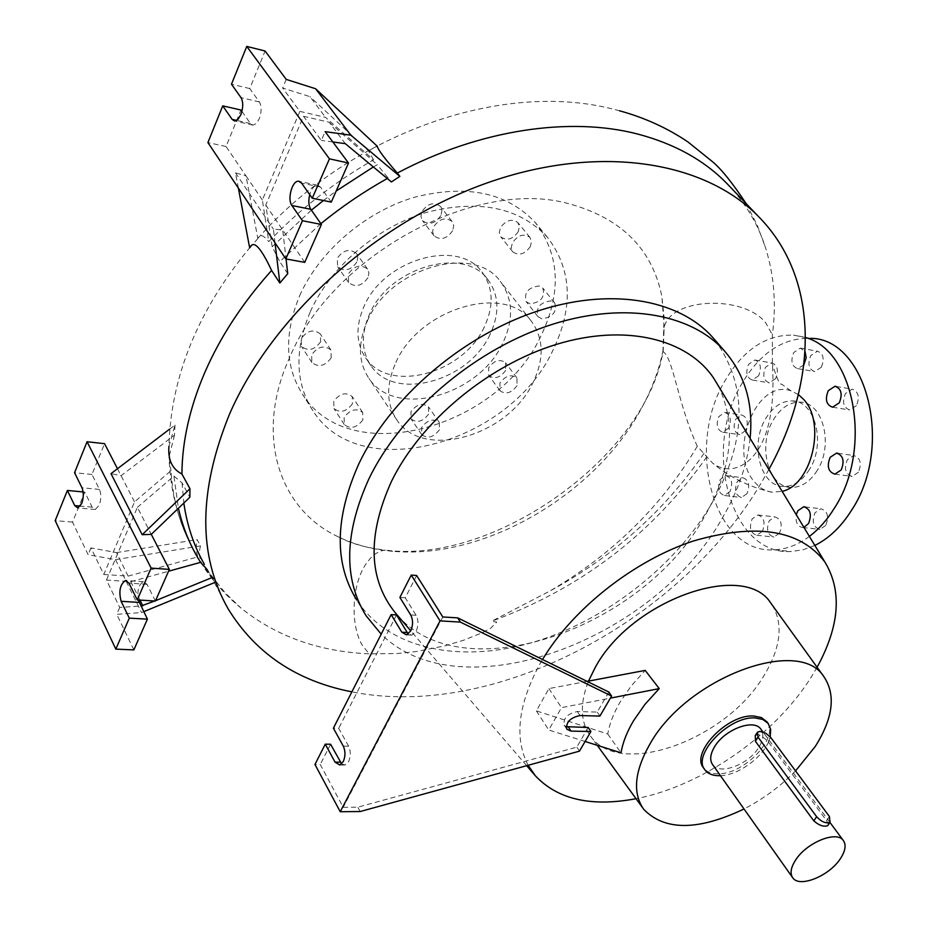 <?xml version="1.0" encoding="UTF-8"?>
<svg xmlns="http://www.w3.org/2000/svg" width="928" height="928" viewBox="0 0 928 928"><rect width="100%" height="100%" fill="white"/><g stroke="black" fill="none" stroke-linecap="round" stroke-linejoin="round"><path stroke-width="0.7" stroke-dasharray="4.64 3.48" d="M798.358 394.574L790.958 390.85C756.297 378.067 727.274 452.226 754.626 482.026C759.487 487.826 765.24 491.214 771.852 492.176L782.142 491.364M663.056 351.55L662.963 350.784C658.845 370.945 651.282 390.862 640.285 410.547C593.352 496.051 483.476 559.735 392.706 551.29L385.317 550.095C493.951 564.665 645.238 456.912 663.056 351.55L663.16 351.77C672.986 357.199 678.124 404.863 697.288 446.229L712.588 463.118C723.341 471.041 734.721 470.786 746.715 462.341C771.493 442.737 774.66 399.771 772.398 364.147L772.363 334.764C776.411 304.477 774.184 275.604 765.658 248.136C758.478 225.388 746.611 204.949 730.069 186.818M392.706 551.29C372.94 549.62 354.844 544.829 338.43 536.918C279.421 509.658 254.214 435.974 289.153 358.626C330.902 256.464 473.593 178.408 567.031 203.232C620.658 217.384 652.28 248.507 661.896 296.612L664.077 317.62L662.963 350.784M817.232 470.438C810.237 481.458 801.885 487.119 792.141 487.432C768.5 488.638 757.016 445.846 773.418 419.769C780.61 408.018 789.403 402.149 799.82 402.16C822.753 401.662 834.017 444.628 817.232 470.438M809.471 469.406C802.476 480.46 794.124 486.156 784.392 486.469C760.774 487.687 749.314 444.767 765.716 418.598C772.896 406.812 781.701 400.919 792.106 400.919C815.016 400.397 826.256 443.503 809.471 469.406M518.276 231.617C512.743 239.378 506.92 241.129 500.807 236.86L499.287 232.777L500.378 227.905C505.899 220.133 511.722 218.347 517.836 222.569L519.39 226.699L518.276 231.617M530.364 246.5C524.761 254.295 518.891 256.082 512.778 251.824L511.27 247.741L512.395 242.846C517.975 235.028 523.833 233.218 529.958 237.429L531.5 241.558L530.364 246.5M440.893 215.528C435.139 223.683 428.991 225.388 422.484 220.632L420.929 216.468L421.938 211.584C427.68 203.429 433.805 201.689 440.336 206.387L441.925 210.598L440.893 215.528M452.655 230.701C446.832 238.902 440.649 240.63 434.118 235.898L432.587 231.733L433.62 226.826C439.42 218.625 445.591 216.85 452.133 221.525L453.711 225.748L452.655 230.701M356.874 261.998C350.854 270.396 344.462 271.997 337.688 266.812L337.224 258.355C343.221 249.934 349.601 248.298 356.387 253.425L357.802 257.416L356.874 261.998M367.975 277.658C361.885 286.114 355.447 287.75 348.661 282.576L348.22 274.096C354.287 265.628 360.725 263.958 367.523 269.074L368.926 273.076L367.975 277.658M320.659 341.748C314.534 350.065 308.142 351.608 301.472 346.376L301.159 338.72C307.261 330.391 313.652 328.814 320.334 333.987L320.659 341.748M331.226 357.779C325.032 366.142 318.594 367.72 311.901 362.512L311.622 354.832C317.794 346.457 324.232 344.845 330.925 350.007L331.226 357.779M352.408 403.831C346.411 411.8 340.263 413.354 333.952 408.494L333.767 401.314C339.752 393.333 345.9 391.755 352.222 396.569L352.408 403.831M362.871 419.839C356.816 427.854 350.622 429.444 344.3 424.595L344.149 417.414C350.192 409.387 356.375 407.763 362.709 412.566L362.871 419.839M428.608 414.108C422.866 421.718 417.02 423.319 411.081 418.922L410.965 411.73C416.695 404.109 422.542 402.485 428.481 406.835L428.608 414.108M439.408 429.757C433.596 437.401 427.727 439.037 421.776 434.675L421.695 427.46C427.483 419.804 433.364 418.145 439.315 422.484L439.408 429.757M505.667 370.434C500.122 377.847 494.485 379.517 488.754 375.434L488.615 367.79C494.137 360.366 499.774 358.672 505.528 362.72L505.667 370.434M517.024 385.654C511.421 393.101 505.748 394.794 500.006 390.746L499.902 383.078C505.493 375.62 511.154 373.903 516.919 377.916L517.024 385.654M530.039 303.839L526.188 301.67C523.833 292.668 528.113 287.436 539.04 285.952L542.81 288.074C545.223 297.053 540.966 302.308 530.039 303.839M541.824 318.814L537.962 316.668C535.642 307.655 539.968 302.389 550.954 300.858L554.735 302.957C557.113 311.959 552.81 317.237 541.824 318.814M825.746 525.445L819.888 529.389C813.218 527.243 811.582 521.698 815.004 512.743L820.944 508.776C827.579 510.957 829.18 516.513 825.746 525.445M803.903 527.348L802.697 527.522C797.465 526.547 795.319 522.278 796.27 514.715M779.474 533.206L773.917 537.034C767.537 534.946 765.994 529.517 769.266 520.759L774.892 516.896C781.237 519.03 782.768 524.459 779.474 533.206M762.352 531.408L756.807 535.27C750.45 533.171 748.896 527.707 752.179 518.891L757.793 514.994C764.127 517.128 765.646 522.603 762.352 531.408M747.028 493.638L741.472 497.501C735.463 495.413 734.048 490.135 737.203 481.655L742.818 477.758C748.803 479.88 750.195 485.17 747.028 493.638M730.011 491.596L724.466 495.494C718.481 493.394 717.066 488.082 720.221 479.544L725.835 475.623C731.786 477.746 733.178 483.07 730.011 491.596M745.578 430.627L739.744 434.664C734.002 432.541 732.679 427.344 735.8 419.073L741.692 415.013C747.411 417.171 748.71 422.379 745.578 430.627M728.619 428.168L722.796 432.228C717.066 430.093 715.755 424.862 718.875 416.544L724.756 412.438C730.464 414.607 731.751 419.85 728.619 428.168M775.611 378.636L769.358 382.87C763.628 380.666 762.352 375.457 765.53 367.233L771.864 362.964C777.56 365.191 778.812 370.423 775.611 378.636M758.628 375.759L752.388 380.039C746.669 377.835 745.404 372.58 748.583 364.298L754.893 359.994C760.577 362.233 761.83 367.488 758.628 375.759M821.35 367.233L814.714 371.594C808.764 369.332 807.43 364.008 810.736 355.621L817.452 351.225C823.368 353.533 824.667 358.869 821.35 367.233M803.822 364.936L797.662 368.613C791.712 366.34 790.401 360.98 793.707 352.536L800.4 348.093L805.063 351.596M856.428 405.629L849.746 409.967C843.401 407.682 841.951 402.207 845.396 393.553L852.159 389.168C858.458 391.5 859.885 396.987 856.428 405.629M858.423 472.271L852.09 476.424C845.42 474.196 843.83 468.628 847.322 459.72L853.748 455.532C860.372 457.806 861.926 463.385 858.423 472.271M768.894 469.452L762.317 481.075C681.836 620.09 494.879 720.615 351.874 691.859M373.346 166.959L377.255 164.72L391.396 181.946M388.333 177.921L387.266 178.512M320.868 223.66L279.769 261.65L272.171 246.732L265.791 205.042L303.502 116.278L321.343 140.453L325.148 131.648M287.75 273.667L279.769 261.65M828.368 824.748L826.616 820.7L767.549 740.88L760.287 735.092L758.014 734.616L755.276 735.568M712.646 764.672C719.687 775.495 748.629 764.533 758.768 747.423C763.234 740.115 764.011 734.129 761.088 729.466M697.288 446.229C661.989 505.876 612.816 554.167 549.759 591.113L491.712 621.226L496.758 622.12L490.668 628.268L482.026 632.826L463.71 640.192L444.918 645.842L416.591 651.502L397.671 653.521L369.216 653.846C318.803 651.607 276.034 636.306 240.886 607.968C226.873 596.414 214.612 582.993 204.114 567.739L211.491 575.65L215.076 582.378L214.206 582.726M767.085 721.996C779.787 737.447 743.444 775.124 717.506 773.778C711.196 773.697 706.591 771.794 703.691 768.059M720.453 775.692C739.697 775.321 766.632 754.313 770.217 736.832M750.091 438.364C747.214 464.708 738.062 491.098 722.61 517.522C655.191 639.949 461.297 713.284 381.199 634.16M714.931 339.973C748.13 386.071 747.028 440.661 711.602 503.73C674.459 567.252 604.499 621.284 532.162 642.57C460.01 663.578 388.577 649.333 356.723 600.068L366.015 615.658M528.148 765.287C514.251 738.665 517.917 705.35 539.145 665.33L542.52 659.506M817.104 667.255L810.886 677.66C774.474 735.521 701.44 786.225 636.04 798.706M718.388 385.944C736.693 424.514 732.25 467.735 705.071 515.608C643.87 628.569 461.958 692.88 396.244 613.93M772.224 605.068C783.545 624.219 780.819 647.709 764.034 675.538C726.775 739.523 619.974 778.824 590.521 736.09C580.325 722.1 579.652 703.772 588.503 681.106M587.088 681.372L548.935 688.588L536.372 710.871L607.747 733.978C609.499 723.852 613.582 713.284 619.997 702.264L631.156 686.036L645.169 670.399M395.896 362.442C419.131 308.49 504.902 283.318 531.094 320.844C543.912 338.326 544.446 359.124 532.695 383.218C507.836 436.056 423.006 460.45 396.929 420.048C386.268 404.051 385.92 384.842 395.896 362.442M367.302 321.088C389.621 267.728 473.918 243.704 500.273 281.323C513.161 298.862 513.95 319.568 502.628 343.418C478.72 395.734 395.154 418.969 368.973 378.415C358.266 362.349 357.709 343.244 367.302 321.088M310.323 311.68C330.124 267.31 376.246 227.546 425.627 212.616C478.628 198.975 519.239 207.199 547.462 237.301C572.147 269.77 573.771 307.864 552.299 351.608C508.66 444.268 359.762 485.576 312.922 410.733C295.232 383.009 294.362 349.995 310.323 311.68M299.686 295.672C319.209 251.5 364.89 212.06 413.934 197.386C466.587 183.999 507.024 192.386 535.247 222.523C559.99 255.014 561.788 293.051 540.63 336.609C497.617 428.933 349.554 469.452 302.679 394.504C284.966 366.757 283.968 333.802 299.686 295.672M484.254 327.027C463.281 373.613 389.087 393.994 365.678 357.895C356.016 343.464 355.436 326.366 363.95 306.588C383.647 259.202 458.374 238.194 481.934 271.927C493.348 287.541 494.125 305.904 484.254 327.027M489.961 334.625C468.837 381.304 394.423 401.87 371.026 365.794C361.363 351.376 360.818 334.254 369.402 314.43C389.25 266.939 464.232 245.746 487.768 279.467C499.171 295.058 499.902 313.444 489.961 334.625M103.797 574.478L128.122 576.137L116.499 552.601L90.956 547.903L103.797 574.478L134.537 501.851L171.007 470.67C172.527 495.053 177.921 517.325 187.178 537.474L197.687 556.928L195.889 548.309L197.13 539.609L200.529 545.896L115.524 559.665L88.137 554.677L72.5 522.104L84.761 492.107L92.185 507.152L95.236 509.484L99.226 505.157C101.245 499.357 101.338 494.125 99.493 489.45L91.976 474.463L104.562 443.677M241.93 111.406L250.444 123.517L252.938 125.129L256.279 123.575L259.225 118.865C261.684 111.917 261.731 106.279 259.353 101.929L249.748 88.554L265.095 51.017M341.62 763.883L345.042 765.032L348.592 761.668C350.854 756.355 350.865 751.204 348.615 746.205L338.697 728.306L333.396 728.202M416.637 575.488L405.258 597.794L416.104 615.299C418.563 620.229 418.574 625.542 416.138 631.226L411.835 635.135L408.355 633.94M809.39 536.407C797.976 544.887 786.236 549.353 774.184 549.828C713.655 554.271 684.818 446.751 725.081 380.631C743.374 349.647 766.192 334.474 793.521 335.112L805.516 337.572M814.842 545.432L803.114 549.782L791.34 551.499C730.696 555.884 701.684 449.036 741.994 383.415C760.299 352.675 783.151 337.641 810.538 338.326L793.521 335.112M405.258 597.794L399.887 597.423M608.872 692.056L597.214 712.089L577.355 711.532C567.542 713.644 563.145 718.202 564.178 725.186L566.138 726.659M599.906 716.091L597.214 712.089M588.248 727.506L576.822 747.133L357.814 807.186L343.221 807.302L320.241 764.51L314.952 764.475M579.455 751.158L576.822 747.133M360.168 811.536L357.814 807.186M330.577 744.233L320.241 764.51M396.511 614.939L338.697 728.306M442.807 616.969L343.221 807.302M585.104 741.484L548.738 730.011L561.498 707.646L610.392 698.123M275.024 242.811L273.389 229.088L282.704 229.947L286.056 258.97M332.839 141.984L321.343 140.453M303.502 116.278L329.22 122.252L345.286 143.643M299.872 111.372L325.542 117.369L373.543 159.848C334.405 182.155 299.489 209.426 268.772 241.64L262.357 199.984L299.872 111.372L282.634 88.021L309.975 96.651L325.542 117.369M331.284 202.107L320.473 187.05L317.48 185.194C314.174 185.449 311.599 188.593 309.732 194.636M249.748 88.554L231.49 84.216M238.357 188.048L235.48 172.852L246.001 175.902L226.049 146.52L240.967 110.038M226.049 146.52L207.907 142.587M235.48 172.852L273.389 229.088M304.72 262.369L265.791 205.042M286.23 79.402L282.634 88.021M262.357 199.984L246.001 175.902L257.822 238.415C259.782 233.856 263.436 234.923 268.772 241.64M272.171 246.732L311.379 210.157M323.443 200.506L336.168 191.04M329.22 122.252L377.255 164.72M169.731 429.049L175.009 425.036L168.919 446.38C170.822 376.675 197.861 310.335 250.038 247.358L249.655 247.799M373.543 159.848L368.393 150.777L309.975 96.651M249.725 248.17L257.671 238.74M368.393 150.777L377.232 146.206M211.561 577.773L215.076 582.378M154.79 600.996L155.556 600.683M139.954 600.091L130.86 581.682L106.488 580.058L119.724 607.457L140.94 606.019M119.724 607.457L116.766 614.313L141.543 612.561L143.724 611.668M84.761 492.107L83.126 491.944M72.5 522.104L55.193 520.631M133.852 649.913L116.766 614.313M115.524 559.665L141.543 612.561M155.405 601.031L147.042 584.338L143.446 581.705C138.736 584.396 137.008 590.498 138.295 599.987M91.976 474.463L74.553 472.712M106.488 580.058L137.367 507.349L151.287 534.354M137.367 507.349L173.942 476.087L178.408 508.266M130.86 581.682L168.536 571.23M128.122 576.137L197.687 556.928M117.473 468.721L134.537 501.851M90.956 547.903L88.137 554.677M175.009 425.036L174.487 435.174L121.058 475.693L111 473.64M173.942 476.087L182.05 482.896L189.857 497.246M174.487 435.174L169.035 456.924L171.007 470.67M211.886 577.645L207.234 569.653M116.499 552.601L197.13 539.609M200.529 545.896C198.383 553.494 199.578 560.779 204.114 567.739M548.935 688.588L561.498 707.646M536.372 710.871L548.738 730.011M607.747 733.978L620.994 752.817M795.551 770.901C780.448 786.306 763.268 798.996 744.012 808.972M182.05 482.896L183.825 503.057M227.986 608.582L207.918 570.221M211.491 575.65L225.075 592.772L240.886 607.968M663.59 333.894L664.17 327.735C669.645 297.911 742.458 294.385 765.507 322.48L772.363 334.764M338.43 536.918C351.26 543.692 366.885 548.077 385.317 550.095L381.791 550.722L376.06 553.39L370.643 557.96L365.736 564.27C351.77 584.965 350.076 625.402 362.419 645.47L369.216 653.846M99.493 489.45L81.977 487.768M259.353 101.929L241.002 97.637M348.615 746.205L343.29 746.124M416.104 615.299L410.698 614.962M580.035 715.558L577.355 711.532M320.473 187.05L301.554 183.094M250.444 123.517L236.698 120.42M92.185 507.152L80.33 506.085M147.042 584.338L128.98 583.144M770.692 737.424L768.071 741.553M829.412 816.524L826.616 820.7M704.016 453.374C664.576 510.818 613.164 556.73 549.759 591.113M706.811 456.773C652.778 533.6 581.079 588.422 491.712 621.226M790.958 390.85L781.562 384.099C779.949 385.248 776.898 378.601 772.398 364.147M663.16 351.77L664.17 327.735L661.896 296.612M784.392 486.469L792.141 487.432M512.778 251.824L500.807 236.86M434.118 235.898L422.484 220.632M348.661 282.576L337.688 266.812M311.901 362.512L301.472 346.376M344.3 424.595L333.952 408.494M421.776 434.675L411.081 418.922M500.006 390.746L488.754 375.434M537.962 316.668L526.188 301.67M802.697 527.522L819.888 529.389M756.807 535.27L773.917 537.034M724.466 495.494L741.472 497.501M722.796 432.228L739.744 434.664M752.388 380.039L769.358 382.87M797.662 368.613L814.714 371.594M832.602 407.206L849.746 409.967M834.887 474.15L852.09 476.424M257.822 238.415C349.694 134.363 501.375 79.402 615.136 109.643L619.44 110.768M746.17 203.65L757.341 225.4L765.658 248.136M829.934 822.417L762.944 731.972M531.094 320.844L500.273 281.323M547.462 237.301L535.247 222.523M371.026 365.794L365.678 357.895M757.445 732.134L756.772 733.201M774.184 549.828L791.34 551.499M411.835 635.135L406.441 634.845M345.042 765.032L339.718 764.997M566.706 729.037L564.178 725.186M317.48 185.194L299.558 181.447M252.938 125.129L234.598 121M143.446 581.705L126.405 580.557M95.236 509.484L77.732 507.918M487.768 279.467L481.934 271.927M312.922 410.733L302.679 394.504M396.929 420.048L368.973 378.415M643.835 809.448L643.046 808.346M597.226 745.312L590.521 736.09M526.675 765.693L410.779 630.843M187.178 537.474C176.053 512.442 170.01 485.599 169.035 456.924M771.852 492.176C749.998 487.316 730.243 477.63 712.588 463.118M837.845 453.27L853.748 455.532M836.186 386.454L852.159 389.168M800.4 348.093L817.452 351.225M754.893 359.994L771.864 362.964M724.756 412.438L741.692 415.013M725.835 475.623L742.818 477.758M757.793 514.994L774.892 516.896M805.052 506.908L820.944 508.776M554.735 302.957L542.81 288.074M516.919 377.916L505.528 362.72M439.315 422.484L428.481 406.835M362.709 412.566L352.222 396.569M330.925 350.007L320.334 333.987M367.523 269.074L356.387 253.425M452.133 221.525L440.336 206.387M529.958 237.429L517.836 222.569M792.106 400.919L799.82 402.16"/><path stroke-width="1.39" d="M782.142 491.364C811.838 484.938 826.512 422.716 803.381 399.133L798.358 394.574M796.27 514.715L797.836 510.771L803.764 506.758C810.388 508.95 811.977 514.553 808.543 523.543L803.903 527.348M805.063 351.596L806.188 357.779L803.822 364.936M839.272 402.822L832.602 407.206C826.268 404.91 824.83 399.4 828.263 390.676L835.026 386.257C841.313 388.6 842.74 394.122 839.272 402.822M841.209 469.951L834.887 474.15C828.228 471.911 826.651 466.308 830.142 457.33L836.557 453.096C843.169 455.37 844.724 460.996 841.209 469.951M730.069 186.818L726.415 182.99C703.969 160.15 674.575 143.875 638.22 134.189C570.442 116.313 479.602 129.41 397.312 173.06C384.853 158.839 378.16 149.884 377.232 146.206L315.613 88.752L350.842 135.186L399.864 176.378L397.312 173.06M351.874 691.859C296.682 681.094 255.397 653.335 227.986 608.582C197.861 555.478 198.383 490.645 229.552 414.062C272.066 316.146 376.246 221.873 487.757 182.7C599.418 143.457 704.422 161.194 758.35 216.375C820.224 278.899 817.835 380.526 768.894 469.452M332.839 141.984L345.286 143.643L391.396 181.946L399.864 176.378M387.266 178.512C363.788 191.667 341.655 206.724 320.868 223.66M250.038 247.358C253.692 239.853 260.872 247.556 271.591 270.454L279.85 283.017L287.75 273.667L286.056 258.97M271.591 270.454C242.579 302.83 220.365 336.736 204.937 372.163C189.799 407.45 182.12 441.403 181.923 474.011C172.202 469.034 167.864 459.824 168.919 446.38M756.772 733.201L755.276 735.568L755.415 741.321L813.833 820.886C819.076 825.468 823.716 827.057 827.753 825.665L828.368 824.748M795.586 860.07C806.536 842.554 836.696 830.305 843.297 840.466C846.394 844.909 845.42 850.976 840.397 858.655C829.307 875.997 799.449 888.154 792.779 877.83C789.832 873.515 790.76 867.599 795.586 860.07M761.088 729.466L760.786 729.06C753.791 718.423 724.606 729.454 714.595 746.738C710.187 754.162 709.537 760.136 712.646 764.672L792.489 877.424M704.665 769.451L703.691 768.059C690.061 753.176 727.575 713.887 753.745 716.022L761.389 717.541L767.085 721.996M770.217 736.832L770.658 729.362L768.129 723.399L762.828 719.467L755.183 717.947C729.002 715.848 691.441 755.148 705.071 770.02C707.971 773.755 712.576 775.646 718.887 775.727L720.453 775.692M381.199 634.16L366.015 615.658C343.36 578.863 344.3 533.31 368.834 478.987C400.177 413.842 471.366 352.176 545.838 326.494C620.391 300.811 689.991 312.516 724.281 350.714C744.952 374.61 753.559 403.831 750.091 438.364M356.723 600.068C334.022 563.18 334.776 517.662 358.974 463.524C389.899 398.622 460.485 337.386 534.516 312.086C608.629 286.775 678.02 298.746 712.391 337.05L714.931 339.973M542.52 659.506C572.982 608.71 633.824 560.756 693.054 541.082C756.111 522.8 799.994 529.679 824.714 561.753C842.311 590.544 839.77 625.704 817.104 667.255M396.244 613.93L395.676 613.269C368.404 579.733 366.989 535.792 391.442 481.446C420.767 421.242 488.256 365.04 556.904 344.23C625.623 323.362 687.312 338.894 713.655 378.114L718.388 385.944M744.012 808.972C698.227 830.804 664.842 830.954 643.835 809.448C632.328 793.127 634.416 771.226 650.099 743.734C686.964 677.753 798.695 636.272 823.716 676.419C836.035 694.573 833.216 717.912 815.283 746.448L795.551 770.901M588.503 681.106L595.022 667.87C630.831 600.242 743.908 560.35 770.658 602.887L772.224 605.068M585.104 741.484L620.994 752.817C622.758 742.644 626.91 731.983 633.476 720.847L644.902 704.433L659.251 688.611L645.169 670.399L587.088 681.372M760.032 731.415L757.445 732.134L758.037 737.168L816.628 816.698C821.466 821.895 825.932 823.751 830.05 822.254L829.412 816.524L770.692 737.424L765.774 733.236L760.032 731.415M81.699 503.568C83.706 497.733 83.798 492.466 81.977 487.768L74.553 472.712L87.058 441.74L151.113 568.098L137.251 599.929L128.98 583.144L125.431 580.499C120.014 584.431 118.575 591.38 121.139 601.309L129.305 618.152L115.814 649.113L55.193 520.631L67.384 490.46L74.716 505.586L77.732 507.918L81.699 503.568M240.862 114.678C243.298 107.683 243.345 101.999 241.002 97.637L231.49 84.216L246.767 46.4L329.44 158.839L312.272 198.221L301.554 183.094L298.596 181.238C292.239 180.31 287.007 199.334 291.891 205.506L302.458 220.736L285.824 258.924L207.907 142.587L222.743 105.85L232.139 119.387L234.598 121L237.928 119.422L240.862 114.678M408.355 633.94L407.23 632.502L401.836 632.212L391.14 614.614L333.396 728.202L343.29 746.124C345.529 751.135 345.518 756.297 343.256 761.621L339.718 764.997L335.054 762.132L325.276 744.163L330.577 744.233L341.62 763.883M401.836 632.212L406.441 634.845L410.733 630.924C413.169 625.228 413.157 619.916 410.698 614.962L399.887 597.423L411.243 575.082L416.637 575.488L442.807 616.969L457.678 617.874L608.872 692.056L611.598 696.046L599.906 716.091L580.035 715.558C570.21 717.692 565.802 722.251 566.834 729.234L571.056 731.113L590.916 731.519L579.455 751.158L360.168 811.536L340.228 811.722L440.034 620.878L460.358 622.096L611.598 696.046M805.516 337.572C854.897 350.378 872.9 449.662 834.376 508.161C827.138 519.866 818.809 529.273 809.39 536.407M810.538 338.326C866.682 338.395 894.325 446.287 851.602 510.203C841.22 526.698 828.971 538.437 814.842 545.432M407.23 632.502L396.511 614.939L391.14 614.614M440.034 620.878L411.243 575.082M460.358 622.096L457.678 617.874M566.138 726.659L588.248 727.506L590.916 731.519M340.228 811.722L314.952 764.475L325.276 744.163M279.85 283.017L275.024 242.811M312.272 198.221L331.284 202.107L348.51 163.026L325.148 131.648L350.842 135.186M309.732 194.636C308.258 200.784 308.595 205.668 310.764 209.287L321.424 224.46L304.72 262.369L285.824 258.924M321.424 224.46L302.458 220.736M348.51 163.026L329.44 158.839M246.767 46.4L265.095 51.017L286.23 79.402L315.613 88.752M222.743 105.85L240.967 110.038L241.93 111.406M311.379 210.157L323.443 200.506M336.168 191.04L373.346 166.959M249.655 247.799L238.357 188.048M189.973 488.743L189.857 497.246L151.287 534.354L142.193 534.702L189.973 488.743L181.923 474.011M140.94 606.019L154.79 600.996M155.556 600.683L211.561 577.773M214.206 582.726L143.724 611.668M139.954 600.091L142.819 605.891M83.126 491.944L67.384 490.46M138.295 599.987L147.413 619.138L133.852 649.913L115.814 649.113M147.413 619.138L129.305 618.152M151.287 534.354L169.348 569.398L155.405 601.031L137.251 599.929M169.348 569.398L151.113 568.098M117.473 468.721L104.562 443.677L87.058 441.74M178.408 508.266C182.99 528.148 190.379 546.174 200.564 562.345L168.536 571.23M169.731 429.049L111 473.64L142.193 534.702M207.234 569.653L200.564 562.345M610.392 698.123L659.251 688.611M636.04 798.706C591.206 807.128 557.647 799.484 535.328 775.75L528.148 765.287M183.825 503.057C187.062 525.573 193.929 546.012 204.427 564.398M758.037 737.168L755.415 741.321M340.379 762.178L335.054 762.132M571.056 731.113L568.4 727.065M310.764 209.287L291.891 205.506M236.698 120.42L232.139 119.387M80.33 506.085L74.716 505.586M139.154 602.4L121.139 601.309M816.628 816.698L813.833 820.886M619.44 110.768C644.6 117.659 667.464 128.076 688.019 142.007L712.472 161.669C721.323 169.047 732.552 183.048 746.17 203.65M758.35 216.375L726.415 182.99M843.297 840.466L829.934 822.417M762.944 731.972L760.786 729.06M766.69 721.474L768.129 723.399M724.281 350.714L712.391 337.05M824.714 561.753L713.655 378.114M823.716 676.419L770.658 602.887M299.558 181.447L298.596 181.238M126.405 580.557L125.431 580.499M830.05 822.254L827.753 825.665M643.046 808.346L597.226 745.312M535.328 775.75L526.675 765.693M410.779 630.843L395.676 613.269M836.557 453.096L837.845 453.27M835.026 386.257L836.186 386.454M803.764 506.758L805.052 506.908"/></g></svg>
